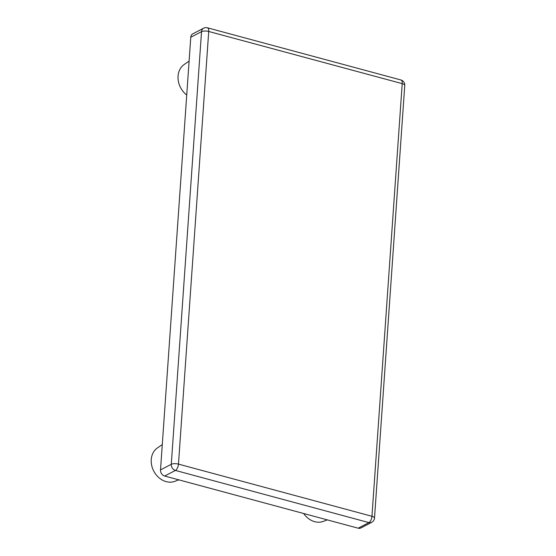 <?xml version="1.0" encoding="UTF-8"?>
<svg xmlns="http://www.w3.org/2000/svg" width="556" height="556" viewBox="0 0 556 556"><rect width="100%" height="100%" fill="white"/><g stroke="black" fill="none" stroke-linecap="round" stroke-linejoin="round"><path stroke-width="0.83" d="M186.733 95.013A18.918 15.443 -117.5 0 1 178.059 76.102A18.918 15.443 -117.5 0 1 184.161 64.517L189.103 61.09M178.83 479.849L174.716 481.364A18.918 15.443 -117.5 0 1 158.384 477.201A18.918 15.443 -117.5 0 1 151.239 459.576A18.918 15.443 -117.5 0 1 157.341 447.99L162.289 444.564M164.673 476.033L358.161 528.2L368.92 522.598L175.432 470.432L164.673 476.033A5.254 4.288 -117.5 0 1 160.517 469.903L171.276 464.302L201.529 31.657L190.771 37.266L160.517 469.903M371.693 522.341A5.254 5.254 0 0 0 374.508 518.046A5.254 1.821 -176 0 0 371.957 516.281L402.21 83.643L208.722 31.47L178.469 464.114L371.957 516.281A5.254 2.426 105.1 0 1 368.92 522.598A5.254 4.288 -117.5 0 0 371.693 522.341L360.927 527.943A5.254 4.288 -117.5 0 1 358.161 528.2M190.771 37.266A5.254 4.288 -117.5 0 1 192.842 33.819L203.607 28.21A5.254 4.288 62.5 0 0 201.529 31.657A5.254 1.821 -176 0 1 208.722 31.47A5.254 2.426 105.1 0 0 207.402 27.8A5.254 5.254 0 0 0 203.607 28.21M327.317 519.888L323.21 521.403A18.918 15.443 -117.5 0 1 303.666 513.508M171.276 464.302A5.254 4.288 62.5 0 0 175.432 470.432A5.254 2.426 105.1 0 0 178.469 464.114A5.254 1.821 -176 0 0 171.276 464.302M400.883 79.967A5.254 2.426 105.1 0 1 402.21 83.643A5.254 1.821 -176 0 1 404.761 85.409A5.254 5.254 0 0 0 400.883 79.967L207.402 27.8M374.508 518.046L404.761 85.409"/></g></svg>
